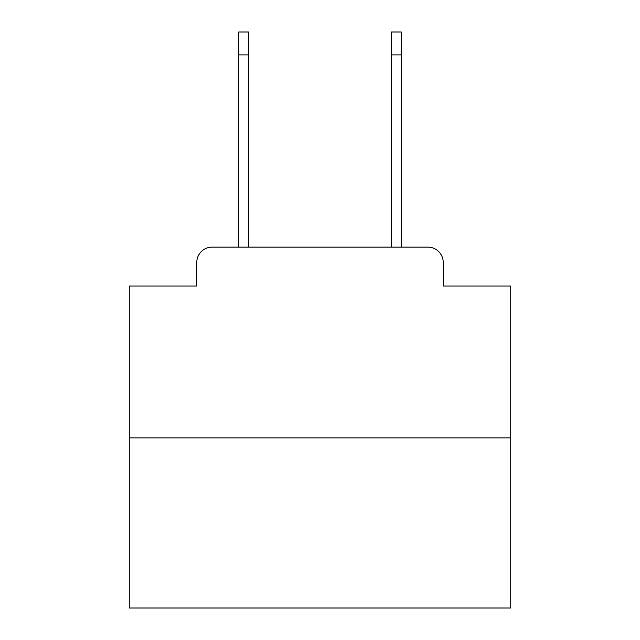 <?xml version="1.0" encoding="UTF-8"?>
<svg xmlns="http://www.w3.org/2000/svg" width="640" height="640" viewBox="0 0 640 640"><rect width="100%" height="100%" fill="white"/><g stroke="black" fill="none" stroke-linecap="round" stroke-linejoin="round"><path stroke-width="0.96" d="M196.792 262.4L196.792 286.048L196.792 262.4A15.256 15.256 0 0 1 212.048 247.144L238.752 247.144L238.752 32L248.664 32L248.664 247.144L260.496 247.144M510.728 437.872L129.272 437.872L129.272 608L510.728 608L510.728 286.048L443.208 286.048L443.208 262.4A15.256 15.256 0 0 0 427.952 247.144L212.048 247.144M129.272 437.872L129.272 286.048L196.792 286.048M379.504 247.144L391.336 247.144L391.336 32L401.248 32L401.248 54.888L391.336 54.888M401.248 54.888L401.248 247.144L427.952 247.144M443.208 286.048L443.208 262.4M238.752 54.888L248.664 54.888"/></g></svg>
